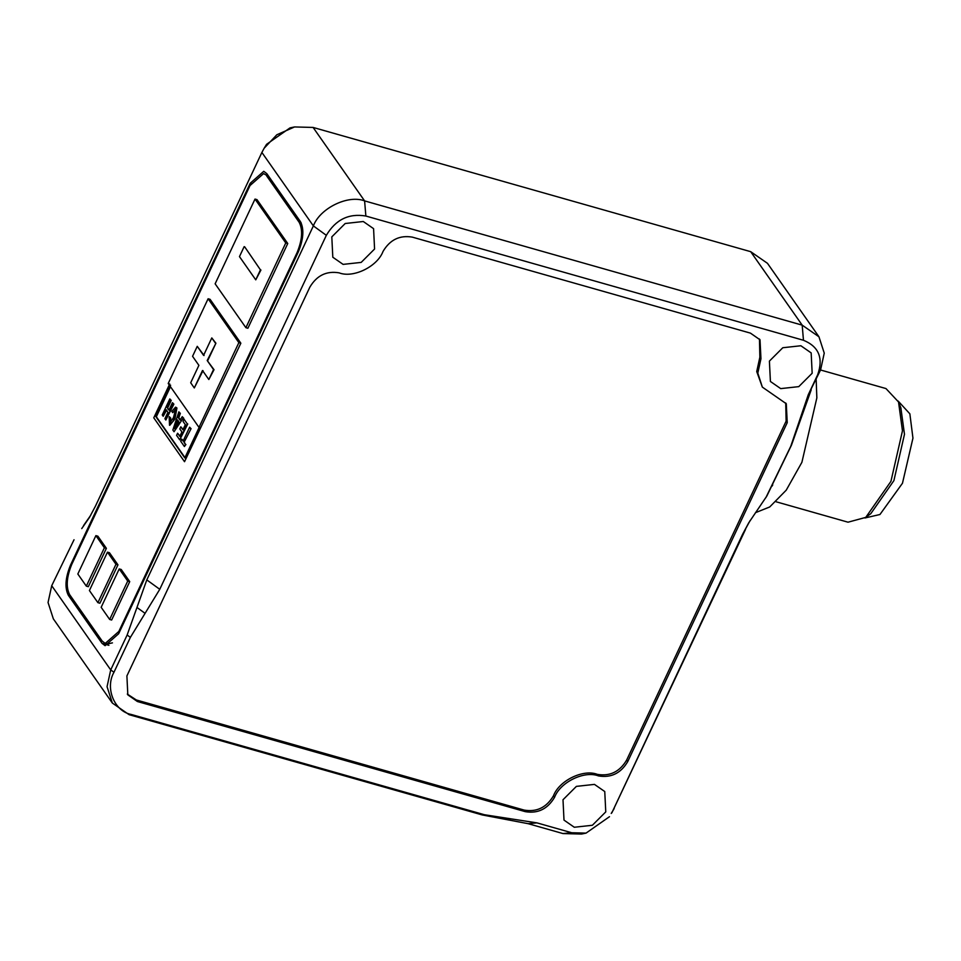 <?xml version="1.0" encoding="UTF-8"?>
<svg xmlns="http://www.w3.org/2000/svg" width="961" height="961" viewBox="0 0 961 961"><rect width="100%" height="100%" fill="white"/><g stroke="black" fill="none" stroke-linecap="round" stroke-linejoin="round"><path stroke-width="1.44" d="M750.145 520.514L742.589 534.316L748.727 522.832L766.842 496.032L791.504 445.063L801.354 417.458L799.516 420.522L808.261 394.755L820.586 369.913L824.25 353.131L818.952 336.782L802.195 325.142L364.603 200.897C348.11 194.458 319.941 208.213 313.37 225.907L146.793 579.903L127.14 635.017L110.719 669.913L107.055 686.695L112.353 703.056L129.11 714.684L482.194 814.928L505.174 819.313L510.663 818.796L484.392 814.724L131.309 714.479C114.371 711.344 104.845 688.124 113.963 672.268L130.384 637.371L145.075 613.346L136.967 607.46M765.869 497.654L790.771 446.288L799.516 420.522M742.589 534.316L611.893 812.766L745.52 529.415M811.204 389.854L801.354 417.458M83.583 525.523L90.73 515.252M294.546 126.948L290.018 127.885L266.581 144.306L264.155 148.234L276.828 134.768L294.546 126.948L313.106 127.441L750.697 251.674L767.467 263.314L818.952 336.782M112.353 703.056L53.348 618.86L48.05 602.499L51.714 585.717L74.033 539.746M145.075 613.346L159.766 589.309L326.344 235.325L313.37 225.907L261.885 152.451L95.343 506.351L89.445 517.438L81.745 528.586M71.342 565.296L70.525 565.068L250.196 183.263L263.758 171.31L266.81 173.641L300.469 221.667C304.229 229.162 303.52 239.241 298.318 251.926L118.647 633.743L105.097 645.684L102.034 643.353L68.375 595.34L70.561 595.952M70.525 565.068C65.324 577.753 64.615 587.844 68.375 595.34M528.166 823.685L562.954 833.559L581.513 834.052L586.042 833.115L571.711 832.743L536.935 822.868L528.166 823.685L505.174 819.313M326.344 235.325C335.689 219.576 348.855 213.15 365.865 216.033L803.456 340.266C818.844 346.585 823.565 358.093 817.643 374.814L808.261 394.755M510.663 818.796L536.935 822.868M609.478 816.694L586.042 833.115M574.294 827.253L563.999 820.105L563.002 799.756L576.396 786.374L594.463 784.392L604.757 791.54L605.766 811.889L592.372 825.271L574.294 827.253M343.113 264.383L332.806 257.236L331.809 236.874L345.203 223.505L363.282 221.511L373.577 228.658L374.574 249.019L361.18 262.401L343.113 264.383M780.704 388.616L770.41 381.469L769.401 361.12L782.795 347.738L800.873 345.756L811.168 352.903L812.165 373.252L798.771 386.634L780.704 388.616M524.189 810.099L525.271 811.649L137.399 701.518L127.825 694.875L126.9 675.931L309.85 287.147C316.77 275.483 326.524 270.714 339.125 272.852C353.252 278.378 377.397 266.593 383.031 251.422C389.95 239.757 399.716 234.989 412.305 237.127L750.445 333.131L760.019 339.786L760.956 358.717L757.809 373.108L762.349 387.115L786.29 403.74L787.227 422.684L627.725 761.629L626.644 760.079C619.713 771.743 609.959 776.5 597.37 774.362C583.231 768.836 559.086 780.632 553.464 795.804C546.533 807.468 536.779 812.237 524.189 810.099L136.318 699.968L127.308 694.082M597.37 774.362L598.451 775.911C611.052 778.05 620.806 773.293 627.725 761.629M598.451 775.911C584.324 770.386 560.179 782.182 554.545 797.354L553.464 795.804M525.271 811.649C537.86 813.775 547.626 809.018 554.545 797.354M626.644 760.079L786.134 421.134L785.726 402.983M759.454 339.017L759.863 357.168L756.727 371.559L762.349 387.115M261.885 152.451L264.155 148.234M174.037 431.741L183.227 418.083L182.254 416.69L180.031 420.089L178.338 417.663L179.815 413.218L178.854 411.837L172.848 430.035L174.037 431.741L183.227 418.083M178.902 421.879L174.494 428.798L177.521 419.921L178.902 421.879M178.854 411.837L180.32 413.362L178.83 417.795L180.536 420.221M183.719 418.215L182.254 416.69M177.893 420.438L175.623 427.02M171.779 411.344L172.704 412.665L175.515 409.77L173.46 417.651L169.917 422.912L170.265 417.987L169.16 417.026L169.52 425.267L173.4 421.002L175.563 407.152L171.779 411.344M175.395 409.638L172.704 412.665M169.328 416.666L170.758 418.131L170.181 422.912M175.815 407.26L176.92 407.993L174.926 419.044L169.773 425.303M190.554 428.546L189.629 427.213L183.107 441.087L181.749 439.141L180.74 441.291L184.404 446.529L185.425 444.378L184.031 442.408L191.059 428.678L184.031 442.408M183.611 441.219L181.749 439.141M191.059 428.678L189.629 427.213M184.536 442.553L185.425 444.378M185.917 444.523L184.404 446.529M167.226 407.692L170.734 400.244L169.797 398.923L162.265 414.936L163.19 416.269L166.205 409.854L167.923 412.293L164.908 418.708L165.833 420.029L173.364 404.016L172.439 402.683L168.932 410.131L167.226 407.692L169.436 410.275M169.797 398.923L171.226 400.389L167.719 407.836M166.709 409.987L163.19 416.269M172.439 402.683L173.869 404.149L165.833 420.029M176.584 435.369L179.719 439.85L187.263 423.837L184.056 419.26L183.034 421.411L185.317 424.666L182.914 429.783L180.824 426.804L179.815 428.954L181.905 431.933L179.803 436.378L177.593 433.219L176.584 435.369M187.263 423.837L184.056 419.26M187.755 423.981L179.719 439.85M180.308 436.51L177.593 433.219M183.407 429.915L180.824 426.804M169.725 383.92L153.772 417.819L184.524 461.7L200.477 427.813L198.987 427.381L238.857 342.645L208.105 298.763L168.223 383.499L198.987 427.381M208.105 298.763L210.087 299.327L240.851 343.209L184.524 461.7M199.576 426.516L184.8 457.916L155.85 416.618L170.626 385.217M170.481 386.718L156.343 416.762L185.293 458.061M119.608 631.701L118.816 631.473L105.254 643.414L102.19 641.083L69.624 594.619C65.853 587.123 66.573 577.032 71.775 564.347L250.028 185.533L263.59 173.581L268.636 176.476L263.59 173.581M118.816 631.473L297.069 252.647L297.874 252.875M268.636 176.476L301.213 222.952L299.219 222.387C302.991 229.883 302.271 239.962 297.069 252.647M299.219 222.387L266.653 175.911M255.013 199.071L256.995 199.636L287.759 243.517L247.89 328.254L245.896 327.689L285.765 242.953L255.013 199.071L215.132 283.807L245.896 327.689M107.464 552.155L109.458 552.719L117.963 564.852L99.896 603.232L97.902 602.667L115.969 564.287L107.464 552.155L89.409 590.534L97.902 602.667M119.224 568.924L121.218 569.489L129.723 581.621L111.656 620.013L109.662 619.449L127.729 581.057L119.224 568.924L101.169 607.304L109.662 619.449M95.884 535.625L97.878 536.19L106.383 548.323L88.316 586.703L86.322 586.138L104.389 547.758L95.884 535.625L77.829 574.005L86.322 586.138M244.154 246.641L239.469 256.611L255.758 279.843L260.443 269.873L244.659 246.785L260.443 269.873M260.936 270.017L255.758 279.843M203.011 370.634L194.302 387.944L202.507 370.502L208.837 379.535L213.534 369.565L207.204 360.531L214.027 369.709L208.837 379.535M204.08 355.51L197.245 346.332L192.56 356.303L198.891 365.336L190.686 382.778L194.302 387.944M207.204 360.531L215.913 343.221L211.792 337.924L203.588 355.366L197.245 346.332M215.408 343.077L211.792 337.924M215.913 343.221L207.696 360.675M105.254 643.414L107.248 643.978L112.449 642.873M287.759 243.517L285.765 242.953M117.963 564.852L115.969 564.287M129.723 581.621L127.729 581.057M106.383 548.323L104.389 547.758M240.851 343.209L238.857 342.645M820.55 369.985L885.958 388.556L898.523 401.962L902.463 430.84L890.931 481.365L865.753 517.39L848.022 522.195L776.092 501.774M865.753 517.39L870.822 513.642L893.898 480.62L904.481 434.3L900.865 407.824L898.523 401.962M755.466 512.681L769.713 506.964L786.23 490.17L801.894 462.313L816.85 397.878L816.153 379.319M864.948 517.979L879.952 514.507L902.475 483.239L912.95 438.144L909.863 413.831L898.139 401.049M790.771 446.288L791.504 445.063M772.007 486.17L772.74 484.945M127.14 635.017L130.384 637.371M159.766 589.309L146.793 579.903M51.714 585.717L110.719 669.913L113.963 672.268M482.194 814.928L484.392 814.724M136.318 699.968L137.399 701.518M786.134 421.134L787.227 422.684M759.863 357.168L760.956 358.717M614.175 808.549L611.232 813.45M820.586 369.913L817.643 374.814M562.954 833.559L571.711 832.743M750.697 251.674L802.195 325.142L803.456 340.266M313.106 127.441L364.603 200.897L365.865 216.033M129.11 714.684L131.309 714.479M108.917 645.312L102.034 643.353M250.196 183.263L251.049 183.503"/></g></svg>
